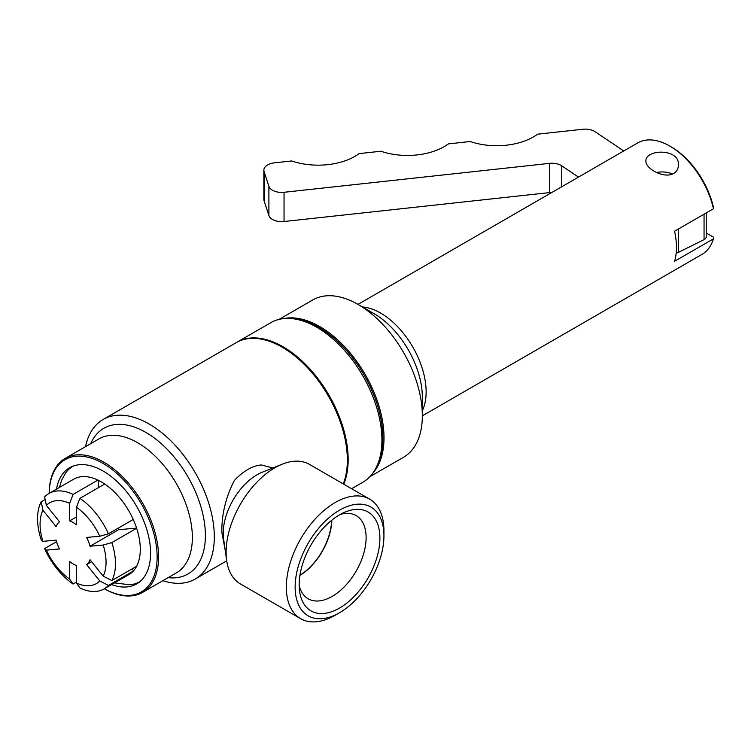 <?xml version="1.0" encoding="UTF-8"?>
<svg xmlns="http://www.w3.org/2000/svg" width="751" height="751" viewBox="0 0 751 751"><rect width="100%" height="100%" fill="white"/><g stroke="black" fill="none" stroke-linecap="round" stroke-linejoin="round"><path stroke-width="1.13" d="M706.222 232.979L713.384 237.119L713.45 238.856L674.558 261.31A64.351 37.146 -120 0 0 674.558 231.224L713.45 208.769L713.384 207.032A62.267 35.954 -120 0 0 671.319 146.952L669.854 146.098A64.351 37.146 -120 0 0 637.683 142.915L357.992 304.39M422.334 415.847L702.025 254.364A64.351 37.146 -120 0 0 713.45 238.856M713.45 208.769A64.351 37.146 -120 0 0 669.854 146.098M673.638 173.5C664.175 179.038 645.475 168.74 645.907 161.155C645.053 149.045 679.899 148.031 678.388 165.089C678.35 168.703 676.764 171.51 673.638 173.5M656.571 172.505A16.24 9.378 180 0 1 672.474 174.072M299.18 585.536A48.017 27.721 120 0 0 307.628 598.463A48.017 27.721 120 0 0 356.171 571.051A48.017 27.721 120 0 0 355.636 515.317A48.017 27.721 120 0 0 340.222 514.454M299.18 584.757A57.085 32.96 -60 0 1 344.502 512.332A57.085 32.96 -60 0 1 379.903 538.148A57.085 32.96 -60 0 1 342.024 606.536A57.085 32.96 -60 0 1 299.48 590.314A57.085 32.96 -60 0 1 299.18 584.757M331.632 520.312A46.233 26.698 -60 0 1 299.959 575.182M299.912 575.454A46.543 26.876 120 0 0 331.858 520.133M383.939 535.82L383.939 530.732A69.017 39.85 120 0 0 369.642 499.143L309.412 464.362A69.017 39.85 120 0 0 282.207 464.202L262.033 472.332A47.745 27.562 120 0 0 223.216 533.276A47.745 27.562 120 0 0 223.601 538.889L226.652 560.424A69.017 39.85 120 0 0 240.395 583.912L300.625 618.683A69.017 39.85 120 0 0 335.134 615.266L339.536 612.722A62.793 36.255 120 0 0 383.939 535.82A62.793 36.255 120 0 0 339.536 510.182A62.793 36.255 120 0 0 295.143 587.085A62.793 36.255 120 0 0 339.536 612.722M225.14 549.788L221.864 532.497C221.554 514.707 225.694 497.397 234.293 480.574A47.745 27.562 120 0 1 261.32 464.963L272.895 467.957M282.207 464.202A69.017 39.85 120 0 0 226.107 552.314A69.017 39.85 120 0 0 226.652 560.424M369.642 499.143A69.017 39.85 120 0 0 316.462 517.627A69.017 39.85 120 0 0 286.328 587.085A69.017 39.85 120 0 0 300.625 618.683M76.48 582.1L73.11 584.053L69.655 579.115L69.655 561.56A25.374 14.654 -120 0 0 76.48 565.503L76.48 583.058L79.935 587.995A55.114 31.814 -120 0 0 104.07 588.925L128.881 574.609A55.114 31.814 -120 0 0 133.237 571.126A55.114 31.814 -120 0 0 136.644 566.273A55.114 31.814 -120 0 0 136.644 528.272A55.114 31.814 -120 0 0 133.237 519.476A55.114 31.814 -120 0 0 104.736 484.019A55.114 31.814 -120 0 0 101.319 481.879A55.114 31.814 -120 0 0 97.912 480.086A55.114 31.814 -120 0 0 73.767 479.147L48.965 493.473A55.114 31.814 -120 0 0 44.609 496.946L46.355 505.404L59.517 521.785A25.374 14.654 -120 0 0 56.109 526.639L42.938 510.258L41.192 501.809L45.135 499.528M133.237 571.126L108.435 585.451L99.78 580.974L86.618 564.592A25.374 14.654 -120 0 0 90.036 559.739L103.197 576.12L111.843 580.589L136.644 566.273M86.618 564.592L91.613 561.71M133.518 570.816L132.016 568.948M41.192 501.809A55.114 31.814 -120 0 0 41.192 539.8L42.938 541.33L56.109 540.157A25.374 14.654 -120 0 0 59.517 548.953L46.355 550.126L44.609 548.596L56.541 541.706M104.736 484.019L79.935 498.345L76.48 507.263L76.48 524.818A25.374 14.654 -120 0 0 69.655 520.875L76.48 516.941M69.655 520.875L69.655 503.33L73.11 494.402L97.912 480.086M98.278 487.756L98.278 480.264M136.644 528.272L111.843 542.597L103.197 545.048L90.036 546.221A25.374 14.654 -120 0 0 86.618 537.434L99.78 536.252L108.435 533.801A55.114 31.814 -120 0 0 79.935 498.345M108.435 533.801L133.237 519.476M73.11 494.402A55.114 31.814 -120 0 0 48.965 493.473M44.609 548.596A55.114 31.814 -120 0 0 73.11 584.053M104.07 588.925A55.114 31.814 -120 0 0 108.435 585.451M99.78 536.252A46.665 26.942 -120 0 0 76.48 507.263M69.655 503.33A46.665 26.942 -120 0 0 46.355 505.404M42.938 510.258A46.665 26.942 -120 0 0 42.938 541.33M46.355 550.126A46.665 26.942 -120 0 0 69.655 579.115M76.48 583.058A46.665 26.942 -120 0 0 99.78 580.974M90.036 546.221L118.649 529.699A25.374 14.654 -120 0 0 118.217 528.15M136.588 528.103L118.649 529.699M111.843 580.589A55.114 31.814 -120 0 0 111.843 542.597M103.197 576.12A46.665 26.942 -120 0 0 103.197 545.048M369.896 476.678L403.531 457.265A90.815 52.429 -120 0 0 422.334 415.688A90.815 52.429 -120 0 0 358.124 304.465A90.815 52.429 -120 0 0 312.716 299.968L279.081 319.391M372.778 473.224A90.815 52.429 -120 0 0 384.014 437.814A90.815 52.429 -120 0 0 349.75 352.444A90.815 52.429 -120 0 0 283.521 318.621M351.618 488.732L362.846 482.245A92.11 53.18 -120 0 0 377.631 464.447L378.645 461.968A90.308 52.138 -120 0 0 382.85 438.077A90.308 52.138 -120 0 0 296.204 319.166L293.547 318.809A92.11 53.18 -120 0 0 270.735 322.714L236.978 342.203A92.11 53.18 -120 0 0 236.574 342.437M377.631 464.447A92.11 53.18 -120 0 0 381.921 440.086A92.11 53.18 -120 0 0 293.547 318.809M343.761 484.198A92.11 53.18 -120 0 0 348.164 459.574A92.11 53.18 -120 0 0 307.957 366.882A92.11 53.18 -120 0 0 236.978 342.203M343.263 483.907A92.11 53.18 -120 0 0 347.356 460.044A92.11 53.18 -120 0 0 307.15 367.342A92.11 53.18 -120 0 0 236.171 342.672L103.122 419.48A92.11 53.18 -120 0 0 85.501 446.676M162.873 580.683A92.11 53.18 -120 0 0 195.232 579.021A92.11 53.18 -120 0 0 214.307 536.852A92.11 53.18 -120 0 0 174.101 444.16A92.11 53.18 -120 0 0 103.122 419.48M158.602 556.979A77.372 44.675 -120 0 0 124.826 479.119A77.372 44.675 -120 0 0 65.206 458.392A77.372 44.675 -120 0 0 49.181 493.341A76.33 44.074 -120 0 1 103.732 463.827A76.33 44.074 -120 0 1 157.137 556.979A76.33 44.074 -120 0 1 104.305 588.793A77.372 44.675 -120 0 0 142.577 592.398A77.372 44.675 -120 0 0 158.602 556.979M111.599 584.578A67.064 38.723 -120 0 0 138.7 582.588A67.064 38.723 -120 0 0 150.585 553.196A67.064 38.723 -120 0 0 122.657 487.155A67.064 38.723 -120 0 0 71.767 466.653A67.064 38.723 -120 0 0 56.494 489.126M114.499 582.907L129.735 584.776A66.679 38.498 -120 0 0 140.127 581.462M73.457 465.977A66.679 38.498 -120 0 0 65.384 473.318L61.62 480.274L59.395 487.455M578.486 177.086L561.748 165.849A12.974 7.491 0 0 0 549.497 163.371L284.047 192.284A12.974 7.491 180 0 1 268.896 186.304L264.089 171.585A12.974 7.491 180 0 1 263.864 170.195A12.974 7.491 180 0 1 274.425 162.836L291.688 160.958A51.894 29.956 0 0 0 359.147 153.608L380.926 151.242A51.894 29.956 0 0 0 448.385 143.892L470.164 141.517A51.894 29.956 0 0 0 537.622 134.176L582.86 129.247A12.974 7.491 180 0 1 595.111 131.725L623.752 150.96M263.864 170.195L263.864 199.437A12.974 7.491 0 0 0 264.089 200.827L264.089 171.585M704.053 214.195L704.053 239.644A6.224 3.595 0 0 0 706.222 236.922L706.222 212.937M704.053 239.644L678.463 252.345L678.463 228.971M268.896 186.304L268.896 215.546A12.974 7.491 0 0 0 284.047 221.517L284.047 192.284M268.896 215.546L264.089 200.827M549.497 163.371L549.497 192.603A12.974 7.491 180 0 1 551.844 192.472M676.172 253.068A6.224 3.595 0 0 0 678.463 252.345M549.497 192.603L284.047 221.517M422.334 410.713A64.351 37.146 -120 0 0 426.136 391.891A64.351 37.146 -120 0 0 380.635 313.083A64.351 37.146 -120 0 0 362.433 306.962M422.334 415.688L422.334 397.185A68.144 39.343 -120 0 0 374.148 313.721L358.124 304.465M168.093 577.669A84.121 48.562 -120 0 0 205.389 535.472A84.121 48.562 -120 0 0 145.91 432.454A84.121 48.562 -120 0 0 90.721 443.653M142.577 592.398L176.335 572.91A77.372 44.675 -120 0 0 192.359 537.491A77.372 44.675 -120 0 0 137.649 442.733A77.372 44.675 -120 0 0 98.963 438.903L65.206 458.392M561.748 186.755L561.748 165.849M226.718 560.847L195.232 579.021"/></g></svg>
